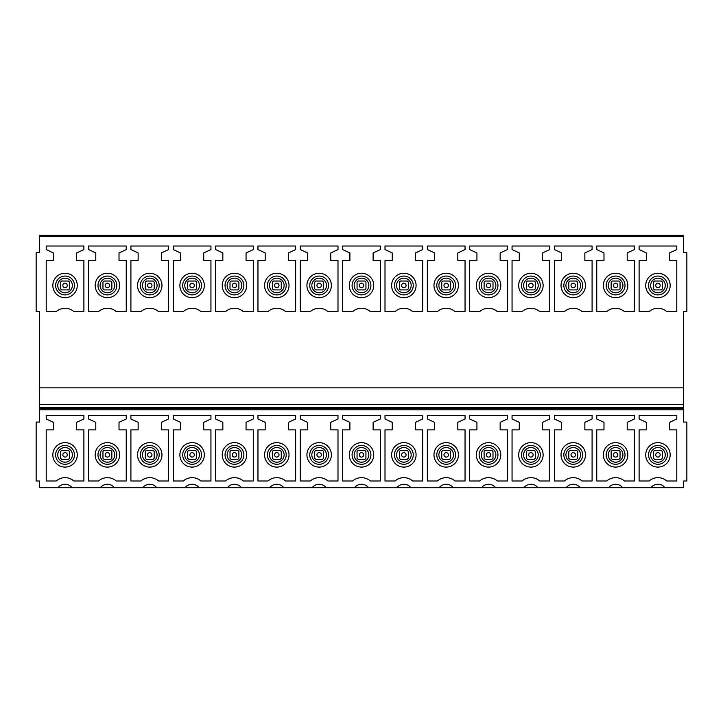 <?xml version="1.0" encoding="UTF-8"?>
<svg xmlns="http://www.w3.org/2000/svg" width="723" height="723" viewBox="0 0 723 723"><rect width="100%" height="100%" fill="white"/><g stroke="black" fill="none" stroke-linecap="round" stroke-linejoin="round"><path stroke-width="1.08" d="M39.485 409.851L683.515 409.851L683.515 422.078L686.85 422.078L686.85 480.994L683.515 480.994L683.515 487.664L664.943 487.664A8.893 8.893 -0 0 0 650.944 487.664L622.593 487.664A8.893 8.893 -0 0 0 608.594 487.664L580.244 487.664A8.893 8.893 -0 0 0 566.245 487.664L537.894 487.664A8.893 8.893 -0 0 0 523.895 487.664L495.544 487.664A8.893 8.893 -0 0 0 481.545 487.664L453.194 487.664A8.893 8.893 -0 0 0 439.195 487.664L410.845 487.664A8.893 8.893 -0 0 0 396.846 487.664L368.495 487.664A8.893 8.893 -0 0 0 354.496 487.664L326.145 487.664A8.893 8.893 -0 0 0 312.146 487.664L283.796 487.664A8.893 8.893 -0 0 0 269.796 487.664L241.446 487.664A8.893 8.893 -0 0 0 227.447 487.664L199.096 487.664A8.893 8.893 -0 0 0 185.097 487.664L156.746 487.664A8.893 8.893 -0 0 0 142.747 487.664L114.397 487.664A8.893 8.893 -0 0 0 100.398 487.664L72.038 487.664A8.893 8.893 -0 0 0 58.048 487.664L39.485 487.664L39.485 480.994L36.15 480.994L36.15 422.078L39.485 422.078L39.485 404.519L683.515 404.519L683.515 407.564L39.485 407.564M683.515 235.337L683.515 252.679L686.85 252.679L686.85 311.595L683.515 311.595L683.515 387.853L39.485 387.853L39.485 311.595L36.15 311.595L36.15 252.679L39.485 252.679L39.485 235.337L683.515 235.337L39.485 235.337M683.515 409.851L683.515 407.564M683.515 387.853L683.515 404.519M39.485 387.853L39.485 404.519M669.561 422.34L669.561 429.86L676.791 429.86L676.791 480.994L666.769 480.994A13.339 13.339 -0 0 0 649.127 480.994L639.105 480.994L639.105 429.86L646.335 429.86L646.335 422.34L639.105 418.969L639.105 415.409L676.791 415.409L676.791 418.969L669.561 422.34M627.212 422.34L627.212 429.86L634.442 429.86L634.442 480.994L624.419 480.994A13.339 13.339 -0 0 0 606.778 480.994L596.755 480.994L596.755 429.86L603.985 429.86L603.985 422.34L596.755 418.969L596.755 415.409L634.442 415.409L634.442 418.969L627.212 422.34M584.862 422.34L584.862 429.86L592.092 429.86L592.092 480.994L582.069 480.994A13.339 13.339 -0 0 0 564.428 480.994L554.405 480.994L554.405 429.86L561.635 429.86L561.635 422.34L554.405 418.969L554.405 415.409L592.092 415.409L592.092 418.969L584.862 422.34M542.512 422.34L542.512 429.86L549.742 429.86L549.742 480.994L539.72 480.994A13.339 13.339 -0 0 0 522.078 480.994L512.056 480.994L512.056 429.86L519.286 429.86L519.286 422.34L512.056 418.969L512.056 415.409L549.742 415.409L549.742 418.969L542.512 422.34M500.162 422.34L500.162 429.86L507.392 429.86L507.392 480.994L497.37 480.994A13.339 13.339 -0 0 0 479.729 480.994L469.706 480.994L469.706 429.86L476.936 429.86L476.936 422.34L469.706 418.969L469.706 415.409L507.392 415.409L507.392 418.969L500.162 422.34M457.813 422.34L457.813 429.86L465.043 429.86L465.043 480.994L455.02 480.994A13.339 13.339 -0 0 0 437.379 480.994L427.356 480.994L427.356 429.86L434.586 429.86L434.586 422.34L427.356 418.969L427.356 415.409L465.043 415.409L465.043 418.969L457.813 422.34M415.463 422.34L415.463 429.86L422.693 429.86L422.693 480.994L412.67 480.994A13.339 13.339 -0 0 0 395.029 480.994L385.007 480.994L385.007 429.86L392.237 429.86L392.237 422.34L385.007 418.969L385.007 415.409L422.693 415.409L422.693 418.969L415.463 422.34M373.113 422.34L373.113 429.86L380.343 429.86L380.343 480.994L370.321 480.994A13.339 13.339 -0 0 0 352.679 480.994L342.657 480.994L342.657 429.86L349.887 429.86L349.887 422.34L342.657 418.969L342.657 415.409L380.343 415.409L380.343 418.969L373.113 422.34M330.763 422.34L330.763 429.86L337.993 429.86L337.993 480.994L327.971 480.994A13.339 13.339 -0 0 0 310.33 480.994L300.307 480.994L300.307 429.86L307.537 429.86L307.537 422.34L300.307 418.969L300.307 415.409L337.993 415.409L337.993 418.969L330.763 422.34M288.414 422.34L288.414 429.86L295.644 429.86L295.644 480.994L285.621 480.994A13.339 13.339 -0 0 0 267.98 480.994L257.957 480.994L257.957 429.86L265.187 429.86L265.187 422.34L257.957 418.969L257.957 415.409L295.644 415.409L295.644 418.969L288.414 422.34M246.064 422.34L246.064 429.86L253.294 429.86L253.294 480.994L243.271 480.994A13.339 13.339 -0 0 0 225.63 480.994L215.608 480.994L215.608 429.86L222.838 429.86L222.838 422.34L215.608 418.969L215.608 415.409L253.294 415.409L253.294 418.969L246.064 422.34M203.714 422.34L203.714 429.86L210.944 429.86L210.944 480.994L200.922 480.994A13.339 13.339 -0 0 0 183.281 480.994L173.258 480.994L173.258 429.86L180.488 429.86L180.488 422.34L173.258 418.969L173.258 415.409L210.944 415.409L210.944 418.969L203.714 422.34M161.365 422.34L161.365 429.86L168.595 429.86L168.595 480.994L158.572 480.994A13.339 13.339 -0 0 0 140.931 480.994L130.908 480.994L130.908 429.86L138.138 429.86L138.138 422.34L130.908 418.969L130.908 415.409L168.595 415.409L168.595 418.969L161.365 422.34M119.015 422.34L119.015 429.86L126.245 429.86L126.245 480.994L116.222 480.994A13.339 13.339 -0 0 0 98.581 480.994L88.558 480.994L88.558 429.86L95.788 429.86L95.788 422.34L88.558 418.969L88.558 415.409L126.245 415.409L126.245 418.969L119.015 422.34M76.665 422.34L76.665 429.86L83.895 429.86L83.895 480.994L73.873 480.994A13.339 13.339 -0 0 0 56.231 480.994L46.209 480.994L46.209 429.86L53.439 429.86L53.439 422.34L46.209 418.969L46.209 415.409L83.895 415.409L83.895 418.969L76.665 422.34M683.515 408.739L39.485 408.739M669.561 252.933L669.561 260.461L676.791 260.461L676.791 311.595L666.769 311.595A13.339 13.339 180 0 0 649.127 311.595L639.105 311.595L639.105 260.461L646.335 260.461L646.335 252.933L639.105 249.571L639.105 246.01L676.791 246.01L676.791 249.571L669.561 252.933M627.212 252.933L627.212 260.461L634.442 260.461L634.442 311.595L624.419 311.595A13.339 13.339 180 0 0 606.778 311.595L596.755 311.595L596.755 260.461L603.985 260.461L603.985 252.933L596.755 249.571L596.755 246.01L634.442 246.01L634.442 249.571L627.212 252.933M584.862 252.933L584.862 260.461L592.092 260.461L592.092 311.595L582.069 311.595A13.339 13.339 180 0 0 564.428 311.595L554.405 311.595L554.405 260.461L561.635 260.461L561.635 252.933L554.405 249.571L554.405 246.01L592.092 246.01L592.092 249.571L584.862 252.933M542.512 252.933L542.512 260.461L549.742 260.461L549.742 311.595L539.72 311.595A13.339 13.339 180 0 0 522.078 311.595L512.056 311.595L512.056 260.461L519.286 260.461L519.286 252.933L512.056 249.571L512.056 246.01L549.742 246.01L549.742 249.571L542.512 252.933M500.162 252.933L500.162 260.461L507.392 260.461L507.392 311.595L497.37 311.595A13.339 13.339 180 0 0 479.729 311.595L469.706 311.595L469.706 260.461L476.936 260.461L476.936 252.933L469.706 249.571L469.706 246.01L507.392 246.01L507.392 249.571L500.162 252.933M457.813 252.933L457.813 260.461L465.043 260.461L465.043 311.595L455.02 311.595A13.339 13.339 180 0 0 437.379 311.595L427.356 311.595L427.356 260.461L434.586 260.461L434.586 252.933L427.356 249.571L427.356 246.01L465.043 246.01L465.043 249.571L457.813 252.933M415.463 252.933L415.463 260.461L422.693 260.461L422.693 311.595L412.67 311.595A13.339 13.339 180 0 0 395.029 311.595L385.007 311.595L385.007 260.461L392.237 260.461L392.237 252.933L385.007 249.571L385.007 246.01L422.693 246.01L422.693 249.571L415.463 252.933M373.113 252.933L373.113 260.461L380.343 260.461L380.343 311.595L370.321 311.595A13.339 13.339 180 0 0 352.679 311.595L342.657 311.595L342.657 260.461L349.887 260.461L349.887 252.933L342.657 249.571L342.657 246.01L380.343 246.01L380.343 249.571L373.113 252.933M330.763 252.933L330.763 260.461L337.993 260.461L337.993 311.595L327.971 311.595A13.339 13.339 180 0 0 310.33 311.595L300.307 311.595L300.307 260.461L307.537 260.461L307.537 252.933L300.307 249.571L300.307 246.01L337.993 246.01L337.993 249.571L330.763 252.933M288.414 252.933L288.414 260.461L295.644 260.461L295.644 311.595L285.621 311.595A13.339 13.339 180 0 0 267.98 311.595L257.957 311.595L257.957 260.461L265.187 260.461L265.187 252.933L257.957 249.571L257.957 246.01L295.644 246.01L295.644 249.571L288.414 252.933M246.064 252.933L246.064 260.461L253.294 260.461L253.294 311.595L243.271 311.595A13.339 13.339 180 0 0 225.63 311.595L215.608 311.595L215.608 260.461L222.838 260.461L222.838 252.933L215.608 249.571L215.608 246.01L253.294 246.01L253.294 249.571L246.064 252.933M203.714 252.933L203.714 260.461L210.944 260.461L210.944 311.595L200.922 311.595A13.339 13.339 180 0 0 183.281 311.595L173.258 311.595L173.258 260.461L180.488 260.461L180.488 252.933L173.258 249.571L173.258 246.01L210.944 246.01L210.944 249.571L203.714 252.933M161.365 252.933L161.365 260.461L168.595 260.461L168.595 311.595L158.572 311.595A13.339 13.339 180 0 0 140.931 311.595L130.908 311.595L130.908 260.461L138.138 260.461L138.138 252.933L130.908 249.571L130.908 246.01L168.595 246.01L168.595 249.571L161.365 252.933M119.015 252.933L119.015 260.461L126.245 260.461L126.245 311.595L116.222 311.595A13.339 13.339 180 0 0 98.581 311.595L88.558 311.595L88.558 260.461L95.788 260.461L95.788 252.933L88.558 249.571L88.558 246.01L126.245 246.01L126.245 249.571L119.015 252.933M76.665 252.933L76.665 260.461L83.895 260.461L83.895 311.595L73.873 311.595A13.339 13.339 180 0 0 56.231 311.595L46.209 311.595L46.209 260.461L53.439 260.461L53.439 252.933L46.209 249.571L46.209 246.01L83.895 246.01L83.895 249.571L76.665 252.933M625.603 487.664L605.594 487.664M583.253 487.664L563.244 487.664M540.903 487.664L520.894 487.664M498.554 487.664L478.545 487.664M456.204 487.664L436.195 487.664M413.854 487.664L393.845 487.664M371.505 487.664L351.495 487.664M329.155 487.664L309.146 487.664M286.805 487.664L266.796 487.664M244.455 487.664L224.446 487.664M202.106 487.664L182.097 487.664M159.756 487.664L139.747 487.664M117.406 487.664L97.397 487.664M75.056 487.664L55.047 487.664M667.953 487.664L647.944 487.664M663.813 274.74A12.228 12.228 0 0 1 668.676 291.333A12.228 12.228 0 0 1 652.092 296.204A12.228 12.228 0 0 1 647.221 279.611A12.228 12.228 0 0 1 663.813 274.74M652.092 465.603A12.228 12.228 0 0 0 668.676 460.732A12.228 12.228 0 0 0 663.813 444.139A12.228 12.228 0 0 0 647.221 449.01A12.228 12.228 0 0 0 652.092 465.603M609.742 465.603A12.228 12.228 0 0 0 626.326 460.732A12.228 12.228 0 0 0 621.464 444.139A12.228 12.228 0 0 0 604.871 449.01A12.228 12.228 0 0 0 609.742 465.603M567.392 465.603A12.228 12.228 0 0 0 583.976 460.732A12.228 12.228 0 0 0 579.114 444.139A12.228 12.228 0 0 0 562.521 449.01A12.228 12.228 0 0 0 567.392 465.603M525.034 465.603A12.228 12.228 0 0 0 541.626 460.732A12.228 12.228 0 0 0 536.764 444.139A12.228 12.228 0 0 0 520.171 449.01A12.228 12.228 0 0 0 525.034 465.603M482.684 465.603A12.228 12.228 0 0 0 499.277 460.732A12.228 12.228 0 0 0 494.415 444.139A12.228 12.228 0 0 0 477.822 449.01A12.228 12.228 0 0 0 482.684 465.603M440.334 465.603A12.228 12.228 0 0 0 456.927 460.732A12.228 12.228 0 0 0 452.065 444.139A12.228 12.228 0 0 0 435.472 449.01A12.228 12.228 0 0 0 440.334 465.603M397.984 465.603A12.228 12.228 0 0 0 414.577 460.732A12.228 12.228 0 0 0 409.715 444.139A12.228 12.228 0 0 0 393.122 449.01A12.228 12.228 0 0 0 397.984 465.603M355.635 465.603A12.228 12.228 0 0 0 372.228 460.732A12.228 12.228 0 0 0 367.365 444.139A12.228 12.228 0 0 0 350.772 449.01A12.228 12.228 0 0 0 355.635 465.603M313.285 465.603A12.228 12.228 0 0 0 329.878 460.732A12.228 12.228 0 0 0 325.016 444.139A12.228 12.228 0 0 0 308.423 449.01A12.228 12.228 0 0 0 313.285 465.603M270.935 465.603A12.228 12.228 0 0 0 287.528 460.732A12.228 12.228 0 0 0 282.666 444.139A12.228 12.228 0 0 0 266.073 449.01A12.228 12.228 0 0 0 270.935 465.603M228.585 465.603A12.228 12.228 0 0 0 245.178 460.732A12.228 12.228 0 0 0 240.316 444.139A12.228 12.228 0 0 0 223.723 449.01A12.228 12.228 0 0 0 228.585 465.603M186.236 465.603A12.228 12.228 0 0 0 202.829 460.732A12.228 12.228 0 0 0 197.966 444.139A12.228 12.228 0 0 0 181.374 449.01A12.228 12.228 0 0 0 186.236 465.603M143.886 465.603A12.228 12.228 0 0 0 160.479 460.732A12.228 12.228 0 0 0 155.608 444.139A12.228 12.228 0 0 0 139.024 449.01A12.228 12.228 0 0 0 143.886 465.603M101.536 465.603A12.228 12.228 0 0 0 118.129 460.732A12.228 12.228 0 0 0 113.258 444.139A12.228 12.228 0 0 0 96.674 449.01A12.228 12.228 0 0 0 101.536 465.603M59.187 465.603A12.228 12.228 0 0 0 75.779 460.732A12.228 12.228 0 0 0 70.908 444.139A12.228 12.228 0 0 0 54.324 449.01A12.228 12.228 0 0 0 59.187 465.603M609.742 296.204A12.228 12.228 0 0 0 626.326 291.333A12.228 12.228 0 0 0 621.464 274.74A12.228 12.228 0 0 0 604.871 279.611A12.228 12.228 0 0 0 609.742 296.204M567.392 296.204A12.228 12.228 0 0 0 583.976 291.333A12.228 12.228 0 0 0 579.114 274.74A12.228 12.228 0 0 0 562.521 279.611A12.228 12.228 0 0 0 567.392 296.204M525.034 296.204A12.228 12.228 0 0 0 541.626 291.333A12.228 12.228 0 0 0 536.764 274.74A12.228 12.228 0 0 0 520.171 279.611A12.228 12.228 0 0 0 525.034 296.204M482.684 296.204A12.228 12.228 0 0 0 499.277 291.333A12.228 12.228 0 0 0 494.415 274.74A12.228 12.228 0 0 0 477.822 279.611A12.228 12.228 0 0 0 482.684 296.204M440.334 296.204A12.228 12.228 0 0 0 456.927 291.333A12.228 12.228 0 0 0 452.065 274.74A12.228 12.228 0 0 0 435.472 279.611A12.228 12.228 0 0 0 440.334 296.204M397.984 296.204A12.228 12.228 0 0 0 414.577 291.333A12.228 12.228 0 0 0 409.715 274.74A12.228 12.228 0 0 0 393.122 279.611A12.228 12.228 0 0 0 397.984 296.204M355.635 296.204A12.228 12.228 0 0 0 372.228 291.333A12.228 12.228 0 0 0 367.365 274.74A12.228 12.228 0 0 0 350.772 279.611A12.228 12.228 0 0 0 355.635 296.204M313.285 296.204A12.228 12.228 0 0 0 329.878 291.333A12.228 12.228 0 0 0 325.016 274.74A12.228 12.228 0 0 0 308.423 279.611A12.228 12.228 0 0 0 313.285 296.204M270.935 296.204A12.228 12.228 0 0 0 287.528 291.333A12.228 12.228 0 0 0 282.666 274.74A12.228 12.228 0 0 0 266.073 279.611A12.228 12.228 0 0 0 270.935 296.204M228.585 296.204A12.228 12.228 0 0 0 245.178 291.333A12.228 12.228 0 0 0 240.316 274.74A12.228 12.228 0 0 0 223.723 279.611A12.228 12.228 0 0 0 228.585 296.204M186.236 296.204A12.228 12.228 0 0 0 202.829 291.333A12.228 12.228 0 0 0 197.966 274.74A12.228 12.228 0 0 0 181.374 279.611A12.228 12.228 0 0 0 186.236 296.204M143.886 296.204A12.228 12.228 0 0 0 160.479 291.333A12.228 12.228 0 0 0 155.608 274.74A12.228 12.228 0 0 0 139.024 279.611A12.228 12.228 0 0 0 143.886 296.204M101.536 296.204A12.228 12.228 0 0 0 118.129 291.333A12.228 12.228 0 0 0 113.258 274.74A12.228 12.228 0 0 0 96.674 279.611A12.228 12.228 0 0 0 101.536 296.204M59.187 296.204A12.228 12.228 0 0 0 75.779 291.333A12.228 12.228 0 0 0 70.908 274.74A12.228 12.228 0 0 0 54.324 279.611A12.228 12.228 0 0 0 59.187 296.204M62.919 284.844A2.223 2.223 0 0 0 64.428 287.6A2.223 2.223 0 0 0 67.185 286.1A2.223 2.223 0 0 0 65.676 283.335A2.223 2.223 0 0 0 62.919 284.844M60.605 284.166L60.605 288.802A5.558 5.558 0 0 0 61.717 289.914L68.387 289.914A5.558 5.558 0 0 0 69.498 288.802L69.498 282.133A5.558 5.558 0 0 0 68.387 281.021L61.717 281.021A5.558 5.558 0 0 0 60.605 282.133L60.605 284.166M62.919 454.243A2.223 2.223 0 0 0 64.428 456.999A2.223 2.223 0 0 0 67.185 455.499A2.223 2.223 0 0 0 65.676 452.734A2.223 2.223 0 0 0 62.919 454.243M60.605 453.565L60.605 458.201A5.558 5.558 0 0 0 61.717 459.313L68.387 459.313A5.558 5.558 0 0 0 69.498 458.201L69.498 451.532A5.558 5.558 0 0 0 68.387 450.42L61.717 450.42A5.558 5.558 0 0 0 60.605 451.532L60.605 453.565M105.269 284.844A2.223 2.223 0 0 0 106.778 287.6A2.223 2.223 0 0 0 109.535 286.1A2.223 2.223 0 0 0 108.025 283.335A2.223 2.223 0 0 0 105.269 284.844M102.955 284.166L102.955 288.802A5.558 5.558 0 0 0 104.067 289.914L110.736 289.914A5.558 5.558 0 0 0 111.848 288.802L111.848 282.133A5.558 5.558 0 0 0 110.736 281.021L104.067 281.021A5.558 5.558 0 0 0 102.955 282.133L102.955 284.166M105.269 454.243A2.223 2.223 0 0 0 106.778 456.999A2.223 2.223 0 0 0 109.535 455.499A2.223 2.223 0 0 0 108.025 452.734A2.223 2.223 0 0 0 105.269 454.243M102.955 453.565L102.955 458.201A5.558 5.558 0 0 0 104.067 459.313L110.736 459.313A5.558 5.558 0 0 0 111.848 458.201L111.848 451.532A5.558 5.558 0 0 0 110.736 450.42L104.067 450.42A5.558 5.558 0 0 0 102.955 451.532L102.955 453.565M147.619 284.844A2.223 2.223 0 0 0 149.128 287.6A2.223 2.223 0 0 0 151.884 286.1A2.223 2.223 0 0 0 150.375 283.335A2.223 2.223 0 0 0 147.619 284.844M145.305 284.166L145.305 288.802A5.558 5.558 0 0 0 146.417 289.914L153.086 289.914A5.558 5.558 0 0 0 154.198 288.802L154.198 282.133A5.558 5.558 0 0 0 153.086 281.021L146.417 281.021A5.558 5.558 0 0 0 145.305 282.133L145.305 284.166M147.619 454.243A2.223 2.223 0 0 0 149.128 456.999A2.223 2.223 0 0 0 151.884 455.499A2.223 2.223 0 0 0 150.375 452.734A2.223 2.223 0 0 0 147.619 454.243M145.305 453.565L145.305 458.201A5.558 5.558 0 0 0 146.417 459.313L153.086 459.313A5.558 5.558 0 0 0 154.198 458.201L154.198 451.532A5.558 5.558 0 0 0 153.086 450.42L146.417 450.42A5.558 5.558 0 0 0 145.305 451.532L145.305 453.565M189.968 284.844A2.223 2.223 0 0 0 191.478 287.6A2.223 2.223 0 0 0 194.234 286.1A2.223 2.223 0 0 0 192.725 283.335A2.223 2.223 0 0 0 189.968 284.844M187.655 284.166L187.655 288.802A5.558 5.558 0 0 0 188.766 289.914L195.436 289.914A5.558 5.558 0 0 0 196.548 288.802L196.548 282.133A5.558 5.558 0 0 0 195.436 281.021L188.766 281.021A5.558 5.558 0 0 0 187.655 282.133L187.655 284.166M189.968 454.243A2.223 2.223 0 0 0 191.478 456.999A2.223 2.223 0 0 0 194.234 455.499A2.223 2.223 0 0 0 192.725 452.734A2.223 2.223 0 0 0 189.968 454.243M187.655 453.565L187.655 458.201A5.558 5.558 0 0 0 188.766 459.313L195.436 459.313A5.558 5.558 0 0 0 196.548 458.201L196.548 451.532A5.558 5.558 0 0 0 195.436 450.42L188.766 450.42A5.558 5.558 0 0 0 187.655 451.532L187.655 453.565M232.318 284.844A2.223 2.223 0 0 0 233.827 287.6A2.223 2.223 0 0 0 236.584 286.1A2.223 2.223 0 0 0 235.074 283.335A2.223 2.223 0 0 0 232.318 284.844M230.004 284.166L230.004 288.802A5.558 5.558 0 0 0 231.116 289.914L237.786 289.914A5.558 5.558 0 0 0 238.897 288.802L238.897 282.133A5.558 5.558 0 0 0 237.786 281.021L231.116 281.021A5.558 5.558 0 0 0 230.004 282.133L230.004 284.166M232.318 454.243A2.223 2.223 0 0 0 233.827 456.999A2.223 2.223 0 0 0 236.584 455.499A2.223 2.223 0 0 0 235.074 452.734A2.223 2.223 0 0 0 232.318 454.243M230.004 453.565L230.004 458.201A5.558 5.558 0 0 0 231.116 459.313L237.786 459.313A5.558 5.558 0 0 0 238.897 458.201L238.897 451.532A5.558 5.558 0 0 0 237.786 450.42L231.116 450.42A5.558 5.558 0 0 0 230.004 451.532L230.004 453.565M274.668 284.844A2.223 2.223 0 0 0 276.177 287.6A2.223 2.223 0 0 0 278.933 286.1A2.223 2.223 0 0 0 277.424 283.335A2.223 2.223 0 0 0 274.668 284.844M272.354 284.166L272.354 288.802A5.558 5.558 0 0 0 273.466 289.914L280.135 289.914A5.558 5.558 0 0 0 281.247 288.802L281.247 282.133A5.558 5.558 0 0 0 280.135 281.021L273.466 281.021A5.558 5.558 0 0 0 272.354 282.133L272.354 284.166M274.668 454.243A2.223 2.223 0 0 0 276.177 456.999A2.223 2.223 0 0 0 278.933 455.499A2.223 2.223 0 0 0 277.424 452.734A2.223 2.223 0 0 0 274.668 454.243M272.354 453.565L272.354 458.201A5.558 5.558 0 0 0 273.466 459.313L280.135 459.313A5.558 5.558 0 0 0 281.247 458.201L281.247 451.532A5.558 5.558 0 0 0 280.135 450.42L273.466 450.42A5.558 5.558 0 0 0 272.354 451.532L272.354 453.565M317.017 284.844A2.223 2.223 0 0 0 318.527 287.6A2.223 2.223 0 0 0 321.283 286.1A2.223 2.223 0 0 0 319.774 283.335A2.223 2.223 0 0 0 317.017 284.844M314.704 284.166L314.704 288.802A5.558 5.558 0 0 0 315.815 289.914L322.485 289.914A5.558 5.558 0 0 0 323.597 288.802L323.597 282.133A5.558 5.558 0 0 0 322.485 281.021L315.815 281.021A5.558 5.558 0 0 0 314.704 282.133L314.704 284.166M317.017 454.243A2.223 2.223 0 0 0 318.527 456.999A2.223 2.223 0 0 0 321.283 455.499A2.223 2.223 0 0 0 319.774 452.734A2.223 2.223 0 0 0 317.017 454.243M314.704 453.565L314.704 458.201A5.558 5.558 0 0 0 315.815 459.313L322.485 459.313A5.558 5.558 0 0 0 323.597 458.201L323.597 451.532A5.558 5.558 0 0 0 322.485 450.42L315.815 450.42A5.558 5.558 0 0 0 314.704 451.532L314.704 453.565M359.367 284.844A2.223 2.223 0 0 0 360.876 287.6A2.223 2.223 0 0 0 363.633 286.1A2.223 2.223 0 0 0 362.124 283.335A2.223 2.223 0 0 0 359.367 284.844M357.054 284.166L357.054 288.802A5.558 5.558 0 0 0 358.165 289.914L364.835 289.914A5.558 5.558 0 0 0 365.946 288.802L365.946 282.133A5.558 5.558 0 0 0 364.835 281.021L358.165 281.021A5.558 5.558 0 0 0 357.054 282.133L357.054 284.166M359.367 454.243A2.223 2.223 0 0 0 360.876 456.999A2.223 2.223 0 0 0 363.633 455.499A2.223 2.223 0 0 0 362.124 452.734A2.223 2.223 0 0 0 359.367 454.243M357.054 453.565L357.054 458.201A5.558 5.558 0 0 0 358.165 459.313L364.835 459.313A5.558 5.558 0 0 0 365.946 458.201L365.946 451.532A5.558 5.558 0 0 0 364.835 450.42L358.165 450.42A5.558 5.558 0 0 0 357.054 451.532L357.054 453.565M401.717 284.844A2.223 2.223 0 0 0 403.226 287.6A2.223 2.223 0 0 0 405.983 286.1A2.223 2.223 0 0 0 404.473 283.335A2.223 2.223 0 0 0 401.717 284.844M399.403 284.166L399.403 288.802A5.558 5.558 0 0 0 400.515 289.914L407.185 289.914A5.558 5.558 0 0 0 408.296 288.802L408.296 282.133A5.558 5.558 0 0 0 407.185 281.021L400.515 281.021A5.558 5.558 0 0 0 399.403 282.133L399.403 284.166M401.717 454.243A2.223 2.223 0 0 0 403.226 456.999A2.223 2.223 0 0 0 405.983 455.499A2.223 2.223 0 0 0 404.473 452.734A2.223 2.223 0 0 0 401.717 454.243M399.403 453.565L399.403 458.201A5.558 5.558 0 0 0 400.515 459.313L407.185 459.313A5.558 5.558 0 0 0 408.296 458.201L408.296 451.532A5.558 5.558 0 0 0 407.185 450.42L400.515 450.42A5.558 5.558 0 0 0 399.403 451.532L399.403 453.565M444.067 284.844A2.223 2.223 0 0 0 445.576 287.6A2.223 2.223 0 0 0 448.332 286.1A2.223 2.223 0 0 0 446.823 283.335A2.223 2.223 0 0 0 444.067 284.844M441.753 284.166L441.753 288.802A5.558 5.558 0 0 0 442.865 289.914L449.534 289.914A5.558 5.558 0 0 0 450.646 288.802L450.646 282.133A5.558 5.558 0 0 0 449.534 281.021L442.865 281.021A5.558 5.558 0 0 0 441.753 282.133L441.753 284.166M444.067 454.243A2.223 2.223 0 0 0 445.576 456.999A2.223 2.223 0 0 0 448.332 455.499A2.223 2.223 0 0 0 446.823 452.734A2.223 2.223 0 0 0 444.067 454.243M441.753 453.565L441.753 458.201A5.558 5.558 0 0 0 442.865 459.313L449.534 459.313A5.558 5.558 0 0 0 450.646 458.201L450.646 451.532A5.558 5.558 0 0 0 449.534 450.42L442.865 450.42A5.558 5.558 0 0 0 441.753 451.532L441.753 453.565M486.416 284.844A2.223 2.223 0 0 0 487.926 287.6A2.223 2.223 0 0 0 490.682 286.1A2.223 2.223 0 0 0 489.173 283.335A2.223 2.223 0 0 0 486.416 284.844M484.103 284.166L484.103 288.802A5.558 5.558 0 0 0 485.214 289.914L491.884 289.914A5.558 5.558 0 0 0 492.996 288.802L492.996 282.133A5.558 5.558 0 0 0 491.884 281.021L485.214 281.021A5.558 5.558 0 0 0 484.103 282.133L484.103 284.166M486.416 454.243A2.223 2.223 0 0 0 487.926 456.999A2.223 2.223 0 0 0 490.682 455.499A2.223 2.223 0 0 0 489.173 452.734A2.223 2.223 0 0 0 486.416 454.243M484.103 453.565L484.103 458.201A5.558 5.558 0 0 0 485.214 459.313L491.884 459.313A5.558 5.558 0 0 0 492.996 458.201L492.996 451.532A5.558 5.558 0 0 0 491.884 450.42L485.214 450.42A5.558 5.558 0 0 0 484.103 451.532L484.103 453.565M528.766 284.844A2.223 2.223 0 0 0 530.275 287.6A2.223 2.223 0 0 0 533.032 286.1A2.223 2.223 0 0 0 531.522 283.335A2.223 2.223 0 0 0 528.766 284.844M526.452 284.166L526.452 288.802A5.558 5.558 0 0 0 527.564 289.914L534.234 289.914A5.558 5.558 0 0 0 535.345 288.802L535.345 282.133A5.558 5.558 0 0 0 534.234 281.021L527.564 281.021A5.558 5.558 0 0 0 526.452 282.133L526.452 284.166M528.766 454.243A2.223 2.223 0 0 0 530.275 456.999A2.223 2.223 0 0 0 533.032 455.499A2.223 2.223 0 0 0 531.522 452.734A2.223 2.223 0 0 0 528.766 454.243M526.452 453.565L526.452 458.201A5.558 5.558 0 0 0 527.564 459.313L534.234 459.313A5.558 5.558 0 0 0 535.345 458.201L535.345 451.532A5.558 5.558 0 0 0 534.234 450.42L527.564 450.42A5.558 5.558 0 0 0 526.452 451.532L526.452 453.565M571.116 284.844A2.223 2.223 0 0 0 572.625 287.6A2.223 2.223 0 0 0 575.381 286.1A2.223 2.223 0 0 0 573.872 283.335A2.223 2.223 0 0 0 571.116 284.844M568.802 284.166L568.802 288.802A5.558 5.558 0 0 0 569.914 289.914L576.583 289.914A5.558 5.558 0 0 0 577.695 288.802L577.695 282.133A5.558 5.558 0 0 0 576.583 281.021L569.914 281.021A5.558 5.558 0 0 0 568.802 282.133L568.802 284.166M571.116 454.243A2.223 2.223 0 0 0 572.625 456.999A2.223 2.223 0 0 0 575.381 455.499A2.223 2.223 0 0 0 573.872 452.734A2.223 2.223 0 0 0 571.116 454.243M568.802 453.565L568.802 458.201A5.558 5.558 0 0 0 569.914 459.313L576.583 459.313A5.558 5.558 0 0 0 577.695 458.201L577.695 451.532A5.558 5.558 0 0 0 576.583 450.42L569.914 450.42A5.558 5.558 0 0 0 568.802 451.532L568.802 453.565M613.466 284.844A2.223 2.223 0 0 0 614.975 287.6A2.223 2.223 0 0 0 617.731 286.1A2.223 2.223 0 0 0 616.222 283.335A2.223 2.223 0 0 0 613.466 284.844M611.152 284.166L611.152 288.802A5.558 5.558 0 0 0 612.264 289.914L618.933 289.914A5.558 5.558 0 0 0 620.045 288.802L620.045 282.133A5.558 5.558 0 0 0 618.933 281.021L612.264 281.021A5.558 5.558 0 0 0 611.152 282.133L611.152 284.166M613.466 454.243A2.223 2.223 0 0 0 614.975 456.999A2.223 2.223 0 0 0 617.731 455.499A2.223 2.223 0 0 0 616.222 452.734A2.223 2.223 0 0 0 613.466 454.243M611.152 453.565L611.152 458.201A5.558 5.558 0 0 0 612.264 459.313L618.933 459.313A5.558 5.558 0 0 0 620.045 458.201L620.045 451.532A5.558 5.558 0 0 0 618.933 450.42L612.264 450.42A5.558 5.558 0 0 0 611.152 451.532L611.152 453.565M655.815 284.844A2.223 2.223 0 0 0 657.324 287.6A2.223 2.223 0 0 0 660.081 286.1A2.223 2.223 0 0 0 658.572 283.335A2.223 2.223 0 0 0 655.815 284.844M653.502 284.166L653.502 288.802A5.558 5.558 0 0 0 654.613 289.914L661.283 289.914A5.558 5.558 0 0 0 662.395 288.802L662.395 282.133A5.558 5.558 0 0 0 661.283 281.021L654.613 281.021A5.558 5.558 0 0 0 653.502 282.133L653.502 284.166M655.815 454.243A2.223 2.223 0 0 0 657.324 456.999A2.223 2.223 0 0 0 660.081 455.499A2.223 2.223 0 0 0 658.572 452.734A2.223 2.223 0 0 0 655.815 454.243M653.502 453.565L653.502 458.201A5.558 5.558 0 0 0 654.613 459.313L661.283 459.313A5.558 5.558 0 0 0 662.395 458.201L662.395 451.532A5.558 5.558 0 0 0 661.283 450.42L654.613 450.42A5.558 5.558 0 0 0 653.502 451.532L653.502 453.565M654.442 291.893A7.32 7.32 0 0 1 651.522 281.961A7.32 7.32 0 0 1 661.455 279.051A7.32 7.32 0 0 1 664.374 288.983A7.32 7.32 0 0 1 654.442 291.893M662.467 277.207A9.417 9.417 0 0 1 666.217 289.986A9.417 9.417 0 0 1 653.438 293.737A9.417 9.417 0 0 1 649.688 280.958A9.417 9.417 0 0 1 662.467 277.207M683.515 236.448L39.485 236.448M612.092 291.893A7.32 7.32 0 0 1 609.173 281.961A7.32 7.32 0 0 1 619.105 279.051A7.32 7.32 0 0 1 622.024 288.983A7.32 7.32 0 0 1 612.092 291.893M569.742 291.893A7.32 7.32 0 0 1 566.823 281.961A7.32 7.32 0 0 1 576.755 279.051A7.32 7.32 0 0 1 579.674 288.983A7.32 7.32 0 0 1 569.742 291.893M527.392 291.893A7.32 7.32 0 0 1 524.473 281.961A7.32 7.32 0 0 1 534.405 279.051A7.32 7.32 0 0 1 537.325 288.983A7.32 7.32 0 0 1 527.392 291.893M485.043 291.893A7.32 7.32 0 0 1 482.124 281.961A7.32 7.32 0 0 1 492.056 279.051A7.32 7.32 0 0 1 494.975 288.983A7.32 7.32 0 0 1 485.043 291.893M442.693 291.893A7.32 7.32 0 0 1 439.774 281.961A7.32 7.32 0 0 1 449.706 279.051A7.32 7.32 0 0 1 452.625 288.983A7.32 7.32 0 0 1 442.693 291.893M400.343 291.893A7.32 7.32 0 0 1 397.424 281.961A7.32 7.32 0 0 1 407.356 279.051A7.32 7.32 0 0 1 410.275 288.983A7.32 7.32 0 0 1 400.343 291.893M357.993 291.893A7.32 7.32 0 0 1 355.074 281.961A7.32 7.32 0 0 1 365.007 279.051A7.32 7.32 0 0 1 367.926 288.983A7.32 7.32 0 0 1 357.993 291.893M315.644 291.893A7.32 7.32 0 0 1 312.725 281.961A7.32 7.32 0 0 1 322.657 279.051A7.32 7.32 0 0 1 325.576 288.983A7.32 7.32 0 0 1 315.644 291.893M273.294 291.893A7.32 7.32 0 0 1 270.375 281.961A7.32 7.32 0 0 1 280.307 279.051A7.32 7.32 0 0 1 283.226 288.983A7.32 7.32 0 0 1 273.294 291.893M230.944 291.893A7.32 7.32 0 0 1 228.025 281.961A7.32 7.32 0 0 1 237.957 279.051A7.32 7.32 0 0 1 240.876 288.983A7.32 7.32 0 0 1 230.944 291.893M188.595 291.893A7.32 7.32 0 0 1 185.675 281.961A7.32 7.32 0 0 1 195.608 279.051A7.32 7.32 0 0 1 198.527 288.983A7.32 7.32 0 0 1 188.595 291.893M146.245 291.893A7.32 7.32 0 0 1 143.326 281.961A7.32 7.32 0 0 1 153.258 279.051A7.32 7.32 0 0 1 156.177 288.983A7.32 7.32 0 0 1 146.245 291.893M103.895 291.893A7.32 7.32 0 0 1 100.976 281.961A7.32 7.32 0 0 1 110.908 279.051A7.32 7.32 0 0 1 113.827 288.983A7.32 7.32 0 0 1 103.895 291.893M61.545 291.893A7.32 7.32 0 0 1 58.626 281.961A7.32 7.32 0 0 1 68.558 279.051A7.32 7.32 0 0 1 71.478 288.983A7.32 7.32 0 0 1 61.545 291.893M620.117 277.207A9.417 9.417 0 0 1 623.859 289.986A9.417 9.417 0 0 1 611.089 293.737A9.417 9.417 0 0 1 607.338 280.958A9.417 9.417 0 0 1 620.117 277.207M577.767 277.207A9.417 9.417 0 0 1 581.509 289.986A9.417 9.417 0 0 1 568.739 293.737A9.417 9.417 0 0 1 564.988 280.958A9.417 9.417 0 0 1 577.767 277.207M535.418 277.207A9.417 9.417 0 0 1 539.159 289.986A9.417 9.417 0 0 1 526.389 293.737A9.417 9.417 0 0 1 522.639 280.958A9.417 9.417 0 0 1 535.418 277.207M493.068 277.207A9.417 9.417 0 0 1 496.809 289.986A9.417 9.417 0 0 1 484.039 293.737A9.417 9.417 0 0 1 480.289 280.958A9.417 9.417 0 0 1 493.068 277.207M450.718 277.207A9.417 9.417 0 0 1 454.46 289.986A9.417 9.417 0 0 1 441.69 293.737A9.417 9.417 0 0 1 437.939 280.958A9.417 9.417 0 0 1 450.718 277.207M408.368 277.207A9.417 9.417 0 0 1 412.11 289.986A9.417 9.417 0 0 1 399.34 293.737A9.417 9.417 0 0 1 395.589 280.958A9.417 9.417 0 0 1 408.368 277.207M366.01 277.207A9.417 9.417 0 0 1 369.76 289.986A9.417 9.417 0 0 1 356.99 293.737A9.417 9.417 0 0 1 353.24 280.958A9.417 9.417 0 0 1 366.01 277.207M323.66 277.207A9.417 9.417 0 0 1 327.411 289.986A9.417 9.417 0 0 1 314.632 293.737A9.417 9.417 0 0 1 310.89 280.958A9.417 9.417 0 0 1 323.66 277.207M281.31 277.207A9.417 9.417 0 0 1 285.061 289.986A9.417 9.417 0 0 1 272.282 293.737A9.417 9.417 0 0 1 268.54 280.958A9.417 9.417 0 0 1 281.31 277.207M238.961 277.207A9.417 9.417 0 0 1 242.711 289.986A9.417 9.417 0 0 1 229.932 293.737A9.417 9.417 0 0 1 226.191 280.958A9.417 9.417 0 0 1 238.961 277.207M196.611 277.207A9.417 9.417 0 0 1 200.361 289.986A9.417 9.417 0 0 1 187.582 293.737A9.417 9.417 0 0 1 183.841 280.958A9.417 9.417 0 0 1 196.611 277.207M154.261 277.207A9.417 9.417 0 0 1 158.012 289.986A9.417 9.417 0 0 1 145.233 293.737A9.417 9.417 0 0 1 141.491 280.958A9.417 9.417 0 0 1 154.261 277.207M111.911 277.207A9.417 9.417 0 0 1 115.662 289.986A9.417 9.417 0 0 1 102.883 293.737A9.417 9.417 0 0 1 99.141 280.958A9.417 9.417 0 0 1 111.911 277.207M69.562 277.207A9.417 9.417 0 0 1 73.312 289.986A9.417 9.417 0 0 1 60.533 293.737A9.417 9.417 0 0 1 56.783 280.958A9.417 9.417 0 0 1 69.562 277.207M662.467 446.606A9.417 9.417 0 0 1 666.217 459.385A9.417 9.417 0 0 1 653.438 463.136A9.417 9.417 0 0 1 649.688 450.357A9.417 9.417 0 0 1 662.467 446.606M620.117 446.606A9.417 9.417 0 0 1 623.859 459.385A9.417 9.417 0 0 1 611.089 463.136A9.417 9.417 0 0 1 607.338 450.357A9.417 9.417 0 0 1 620.117 446.606M577.767 446.606A9.417 9.417 0 0 1 581.509 459.385A9.417 9.417 0 0 1 568.739 463.136A9.417 9.417 0 0 1 564.988 450.357A9.417 9.417 0 0 1 577.767 446.606M535.418 446.606A9.417 9.417 0 0 1 539.159 459.385A9.417 9.417 0 0 1 526.389 463.136A9.417 9.417 0 0 1 522.639 450.357A9.417 9.417 0 0 1 535.418 446.606M493.068 446.606A9.417 9.417 0 0 1 496.809 459.385A9.417 9.417 0 0 1 484.039 463.136A9.417 9.417 0 0 1 480.289 450.357A9.417 9.417 0 0 1 493.068 446.606M450.718 446.606A9.417 9.417 0 0 1 454.46 459.385A9.417 9.417 0 0 1 441.69 463.136A9.417 9.417 0 0 1 437.939 450.357A9.417 9.417 0 0 1 450.718 446.606M408.368 446.606A9.417 9.417 0 0 1 412.11 459.385A9.417 9.417 0 0 1 399.34 463.136A9.417 9.417 0 0 1 395.589 450.357A9.417 9.417 0 0 1 408.368 446.606M366.01 446.606A9.417 9.417 0 0 1 369.76 459.385A9.417 9.417 0 0 1 356.99 463.136A9.417 9.417 0 0 1 353.24 450.357A9.417 9.417 0 0 1 366.01 446.606M323.66 446.606A9.417 9.417 0 0 1 327.411 459.385A9.417 9.417 0 0 1 314.632 463.136A9.417 9.417 0 0 1 310.89 450.357A9.417 9.417 0 0 1 323.66 446.606M281.31 446.606A9.417 9.417 0 0 1 285.061 459.385A9.417 9.417 0 0 1 272.282 463.136A9.417 9.417 0 0 1 268.54 450.357A9.417 9.417 0 0 1 281.31 446.606M238.961 446.606A9.417 9.417 0 0 1 242.711 459.385A9.417 9.417 0 0 1 229.932 463.136A9.417 9.417 0 0 1 226.191 450.357A9.417 9.417 0 0 1 238.961 446.606M196.611 446.606A9.417 9.417 0 0 1 200.361 459.385A9.417 9.417 0 0 1 187.582 463.136A9.417 9.417 0 0 1 183.841 450.357A9.417 9.417 0 0 1 196.611 446.606M154.261 446.606A9.417 9.417 0 0 1 158.012 459.385A9.417 9.417 0 0 1 145.233 463.136A9.417 9.417 0 0 1 141.491 450.357A9.417 9.417 0 0 1 154.261 446.606M111.911 446.606A9.417 9.417 0 0 1 115.662 459.385A9.417 9.417 0 0 1 102.883 463.136A9.417 9.417 0 0 1 99.141 450.357A9.417 9.417 0 0 1 111.911 446.606M69.562 446.606A9.417 9.417 0 0 1 73.312 459.385A9.417 9.417 0 0 1 60.533 463.136A9.417 9.417 0 0 1 56.783 450.357A9.417 9.417 0 0 1 69.562 446.606M661.455 448.45A7.32 7.32 0 0 1 664.374 458.382A7.32 7.32 0 0 1 654.442 461.292A7.32 7.32 0 0 1 651.522 451.36A7.32 7.32 0 0 1 661.455 448.45M619.105 448.45A7.32 7.32 0 0 1 622.024 458.382A7.32 7.32 0 0 1 612.092 461.292A7.32 7.32 0 0 1 609.173 451.36A7.32 7.32 0 0 1 619.105 448.45M576.755 448.45A7.32 7.32 0 0 1 579.674 458.382A7.32 7.32 0 0 1 569.742 461.292A7.32 7.32 0 0 1 566.823 451.36A7.32 7.32 0 0 1 576.755 448.45M534.405 448.45A7.32 7.32 0 0 1 537.325 458.382A7.32 7.32 0 0 1 527.392 461.292A7.32 7.32 0 0 1 524.473 451.36A7.32 7.32 0 0 1 534.405 448.45M492.056 448.45A7.32 7.32 0 0 1 494.975 458.382A7.32 7.32 0 0 1 485.043 461.292A7.32 7.32 0 0 1 482.124 451.36A7.32 7.32 0 0 1 492.056 448.45M449.706 448.45A7.32 7.32 0 0 1 452.625 458.382A7.32 7.32 0 0 1 442.693 461.292A7.32 7.32 0 0 1 439.774 451.36A7.32 7.32 0 0 1 449.706 448.45M407.356 448.45A7.32 7.32 0 0 1 410.275 458.382A7.32 7.32 0 0 1 400.343 461.292A7.32 7.32 0 0 1 397.424 451.36A7.32 7.32 0 0 1 407.356 448.45M365.007 448.45A7.32 7.32 0 0 1 367.926 458.382A7.32 7.32 0 0 1 357.993 461.292A7.32 7.32 0 0 1 355.074 451.36A7.32 7.32 0 0 1 365.007 448.45M322.657 448.45A7.32 7.32 0 0 1 325.576 458.382A7.32 7.32 0 0 1 315.644 461.292A7.32 7.32 0 0 1 312.725 451.36A7.32 7.32 0 0 1 322.657 448.45M280.307 448.45A7.32 7.32 0 0 1 283.226 458.382A7.32 7.32 0 0 1 273.294 461.292A7.32 7.32 0 0 1 270.375 451.36A7.32 7.32 0 0 1 280.307 448.45M237.957 448.45A7.32 7.32 0 0 1 240.876 458.382A7.32 7.32 0 0 1 230.944 461.292A7.32 7.32 0 0 1 228.025 451.36A7.32 7.32 0 0 1 237.957 448.45M195.608 448.45A7.32 7.32 0 0 1 198.527 458.382A7.32 7.32 0 0 1 188.595 461.292A7.32 7.32 0 0 1 185.675 451.36A7.32 7.32 0 0 1 195.608 448.45M153.258 448.45A7.32 7.32 0 0 1 156.177 458.382A7.32 7.32 0 0 1 146.245 461.292A7.32 7.32 0 0 1 143.326 451.36A7.32 7.32 0 0 1 153.258 448.45M110.908 448.45A7.32 7.32 0 0 1 113.827 458.382A7.32 7.32 0 0 1 103.895 461.292A7.32 7.32 0 0 1 100.976 451.36A7.32 7.32 0 0 1 110.908 448.45M68.558 448.45A7.32 7.32 0 0 1 71.478 458.382A7.32 7.32 0 0 1 61.545 461.292A7.32 7.32 0 0 1 58.626 451.36A7.32 7.32 0 0 1 68.558 448.45"/></g></svg>
